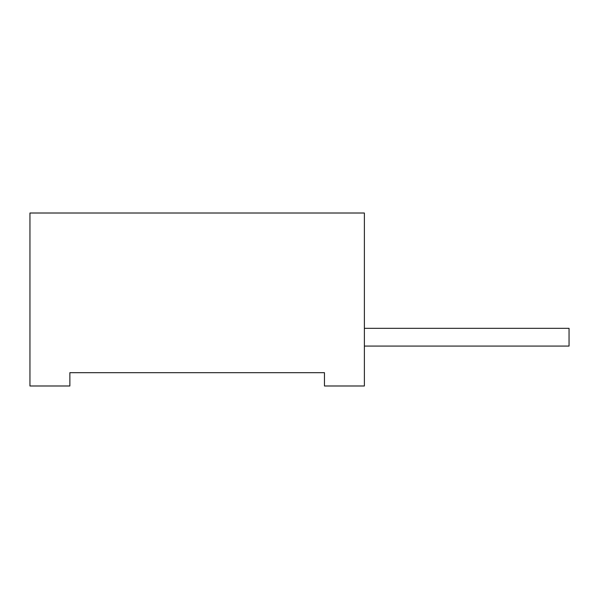 <?xml version="1.0" encoding="UTF-8"?>
<svg xmlns="http://www.w3.org/2000/svg" width="599" height="599" viewBox="0 0 599 599"><rect width="100%" height="100%" fill="white"/><g stroke="black" fill="none" stroke-linecap="round" stroke-linejoin="round"><path stroke-width="0.9" d="M305.834 372.683L324.463 372.683L324.463 385.988L364.379 385.988L364.379 213.012L29.95 213.012L29.95 385.988L69.866 385.988L69.866 372.683L128.658 372.683M324.463 372.683L69.866 372.683M364.379 328.327L569.05 328.327L569.05 346.072L364.379 346.072"/></g></svg>
